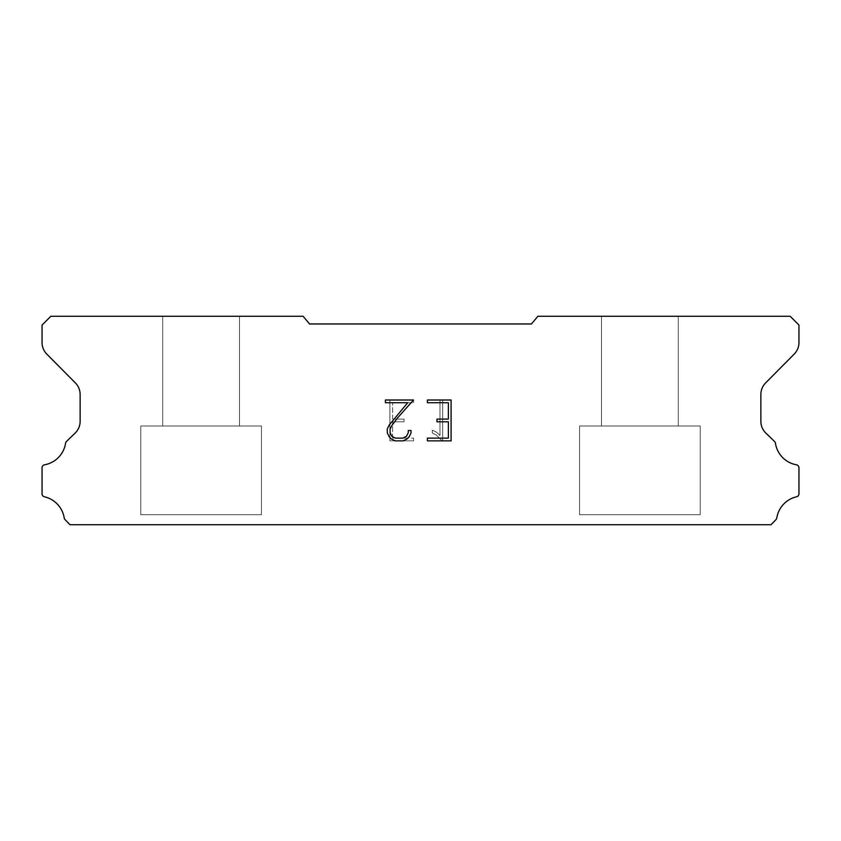 <?xml version="1.0" encoding="UTF-8"?>
<svg xmlns="http://www.w3.org/2000/svg" width="841" height="841" viewBox="0 0 841 841"><rect width="100%" height="100%" fill="white"/><g stroke="black" fill="none" stroke-linecap="round" stroke-linejoin="round"><path stroke-width="0.63" stroke-dasharray="4.21 3.15" d="M239.506 316.29L162.712 316.29L162.712 425.988L239.506 425.988L162.712 425.988L239.506 425.988L239.506 316.29L162.712 316.29L162.712 425.988L239.506 425.988L162.712 425.988L239.506 425.988L239.506 316.29L162.712 316.29L162.712 425.988L239.506 425.988L239.506 316.29L162.712 316.29L162.712 425.988L239.506 425.988L239.506 316.29L162.712 316.29L239.506 316.29M140.773 524.605L261.446 524.71L140.773 524.605M678.288 316.29L601.494 316.29L601.494 425.988L678.288 425.988L601.494 425.988L678.288 425.988L678.288 316.29L601.494 316.29L601.494 425.988L678.288 425.988L601.494 425.988L678.288 425.988L678.288 316.29L601.494 316.29L601.494 425.988L678.288 425.988L678.288 316.29L601.494 316.29L601.494 425.988L678.288 425.988L678.288 316.29L601.494 316.29L678.288 316.29M579.554 524.605L700.227 524.71L579.554 524.605M700.227 425.988L579.554 425.988L579.554 514.724L700.227 514.724L579.554 514.724L700.227 514.724L700.227 425.988L579.554 425.988L579.554 514.724L700.227 514.724L579.554 514.724L700.227 514.724L700.227 425.988L579.554 425.988L579.554 514.724L700.227 514.724L700.227 425.988L579.554 425.988L579.554 514.724L700.227 514.724L700.227 425.988L579.554 425.988L700.227 425.988M261.446 425.988L140.773 425.988L140.773 514.724L261.446 514.724L140.773 514.724L261.446 514.724L261.446 425.988L140.773 425.988L140.773 514.724L261.446 514.724L140.773 514.724L261.446 514.724L261.446 425.988L140.773 425.988L140.773 514.724L261.446 514.724L261.446 425.988L140.773 425.988L140.773 514.724L261.446 514.724L261.446 425.988L140.773 425.988L261.446 425.988M448.369 421.804L448.369 438.14L427.386 438.14L427.386 440.863L451.091 440.863L451.091 400.011L427.386 400.011L427.386 402.734L448.369 402.734L448.369 419.081L436.931 419.081L436.931 421.804L448.369 421.804M411.039 432.957L411.039 430.508L408.274 430.508L408.274 432.737L406.466 436.332L402.871 438.14L395.48 438.14L391.864 436.332L390.087 432.737L390.087 429.152L391.917 425.43L397.583 417.882L413.488 400.011L385.399 400.011L385.399 402.734L407.717 402.734L389.257 424.957L387.291 428.868L387.291 432.915L389.257 436.9L391.275 438.897L395.238 440.863L403.091 440.863L407.076 438.928L409.094 436.942L411.039 432.957M392.631 438.14L392.631 421.804L392.631 438.14L413.614 438.14L392.631 438.14M392.631 421.804L404.069 421.804L392.631 421.804M404.069 421.804L404.069 419.081L404.069 421.804M404.069 419.081L392.631 419.081L404.069 419.081M392.631 419.081L392.631 402.734L392.631 419.081M392.631 402.734L413.614 402.734L392.631 402.734M413.614 402.734L413.614 400.011L413.614 402.734M413.614 440.863L413.614 438.14L413.614 440.863L389.909 440.863L413.614 440.863M389.909 400.011L389.909 440.863L389.909 400.011L413.614 400.011L389.909 400.011M432.337 430.161L432.337 433.031L432.337 430.161L436.857 432.39L432.337 430.161M432.337 433.031L436.321 435.049L432.337 433.031M436.321 435.049L442.114 440.81L436.321 435.049M442.114 440.81L442.692 440.81L442.114 440.81M442.692 440.81L442.692 399.959L442.692 440.81M439.969 435.522L436.857 432.39L439.969 435.522L439.969 399.959L439.969 435.522M442.692 399.959L439.969 399.959L442.692 399.959M531.438 323.964L309.562 323.964L303.128 316.29L50.828 316.29L42.05 325.068L42.05 342.434A16.452 16.452 0 0 0 46.812 354.114L75.364 382.918A16.452 16.452 0 0 1 80.137 394.576L80.137 421.53A16.452 16.452 0 0 1 75.133 433.094L66.071 441.861A3.238 3.238 0 0 0 65.577 443.165A25.892 25.892 0 0 1 44.573 464.8A3.07 3.07 0 0 0 42.05 467.817L42.05 493.793A3.07 3.07 0 0 0 44.436 496.789A25.892 25.892 0 0 1 64.21 517.993A3.29 3.29 0 0 0 65.083 519.664L69.971 524.71L771.029 524.71L775.917 519.664A3.29 3.29 0 0 0 776.79 517.993A25.892 25.892 0 0 1 796.564 496.789A3.07 3.07 0 0 0 798.95 493.793L798.95 467.817A3.07 3.07 0 0 0 796.427 464.8A25.892 25.892 0 0 1 775.423 443.165A3.238 3.238 0 0 0 774.929 441.861L765.867 433.094A16.452 16.452 0 0 1 760.863 421.53L760.863 394.576A16.452 16.452 0 0 1 765.636 382.918L794.188 354.114A16.452 16.452 0 0 0 798.95 342.434L798.95 325.068L790.172 316.29L537.872 316.29L531.438 323.964M700.227 524.71L579.554 524.71L700.227 524.71M261.446 524.71L140.773 524.71L261.446 524.71"/><path stroke-width="1.26" d="M448.369 438.14L448.369 421.804L436.931 421.804L436.931 419.081L448.369 419.081L448.369 402.734L427.386 402.734L427.386 400.011L451.091 400.011L451.091 440.863L427.386 440.863L427.386 438.14L448.369 438.14M411.039 430.508L411.039 432.957L409.094 436.942L407.076 438.928L403.091 440.863L395.238 440.863L391.275 438.897L389.257 436.9L387.291 432.915L387.291 428.868L389.257 424.957L407.717 402.734L385.399 402.734L385.399 400.011L413.488 400.011L397.583 417.882L391.917 425.43L390.087 429.152L390.087 432.737L391.864 436.332L395.48 438.14L402.871 438.14L406.466 436.332L408.274 432.737L408.274 430.508L411.039 430.508M531.438 323.964L537.872 316.29L790.172 316.29L798.95 325.068L798.95 342.434A16.452 16.452 0 0 1 794.188 354.114L765.636 382.918A16.452 16.452 0 0 0 760.863 394.576L760.863 421.53A16.452 16.452 0 0 0 765.867 433.094L774.929 441.861A3.238 3.238 0 0 1 775.423 443.165A25.892 25.892 0 0 0 796.427 464.8A3.07 3.07 0 0 1 798.95 467.817L798.95 493.793A3.07 3.07 0 0 1 796.564 496.789A25.892 25.892 0 0 0 776.79 517.993A3.29 3.29 0 0 1 775.917 519.664L771.029 524.71L69.971 524.71L65.083 519.664A3.29 3.29 0 0 1 64.21 517.993A25.892 25.892 0 0 0 44.436 496.789A3.07 3.07 0 0 1 42.05 493.793L42.05 467.817A3.07 3.07 0 0 1 44.573 464.8A25.892 25.892 0 0 0 65.577 443.165A3.238 3.238 0 0 1 66.071 441.861L75.133 433.094A16.452 16.452 0 0 0 80.137 421.53L80.137 394.576A16.452 16.452 0 0 0 75.364 382.918L46.812 354.114A16.452 16.452 0 0 1 42.05 342.434L42.05 325.068L50.828 316.29L303.128 316.29L309.562 323.964L531.438 323.964"/></g></svg>
